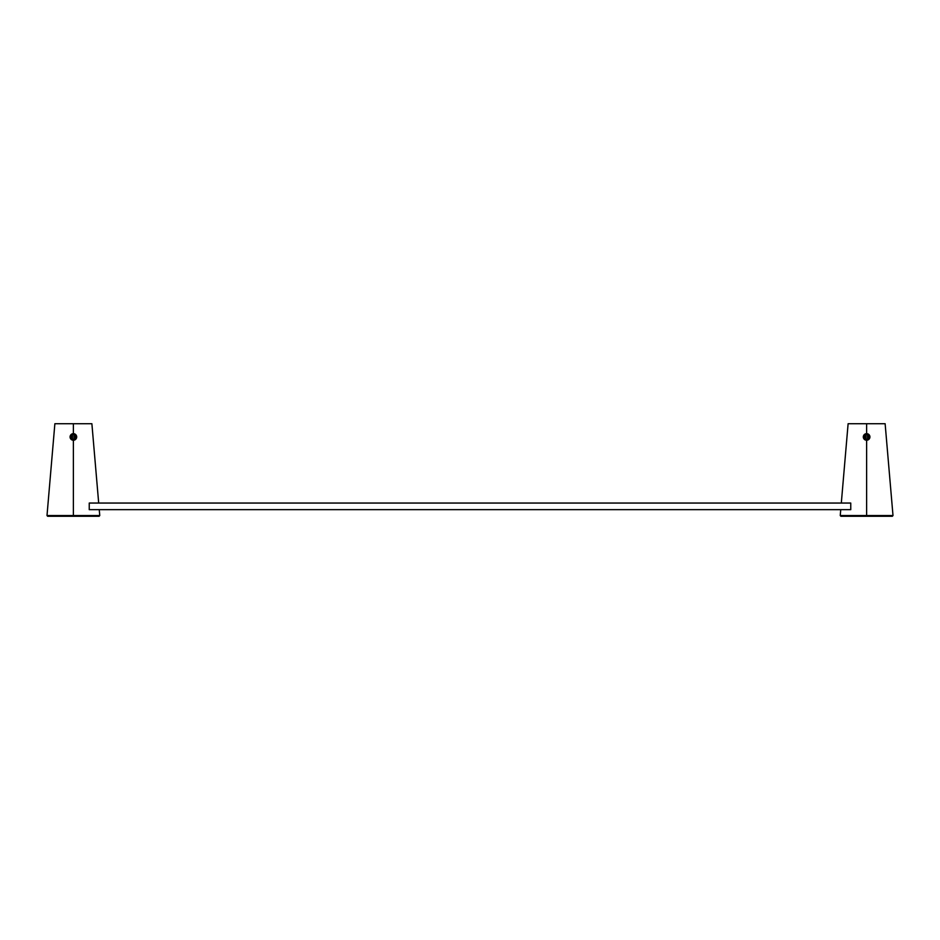 <?xml version="1.0" encoding="UTF-8"?>
<svg xmlns="http://www.w3.org/2000/svg" width="940" height="940" viewBox="0 0 940 940"><rect width="100%" height="100%" fill="white"/><g stroke="black" fill="none" stroke-linecap="round" stroke-linejoin="round"><path stroke-width="1.41" d="M841.312 503.053L848.115 423.728L866.621 423.728L866.621 433.516C871.051 435.808 871.051 438.099 866.621 440.39L866.621 515.555L893 515.555L866.621 515.555L866.621 440.39C862.192 438.099 862.192 435.808 866.621 433.516L866.621 423.728L885.127 423.728L893 515.555L892.342 516.272L866.621 516.272L866.621 515.555L840.243 515.555L866.621 515.555L866.621 516.272L840.9 516.272L840.243 515.555L840.748 509.656L850.759 509.656L89.241 509.656L850.759 509.656L850.759 503.053L89.241 503.053L850.759 503.053M866.903 440.378A3.443 3.443 0 0 1 866.621 440.39C862.192 438.099 862.192 435.808 866.621 433.516C871.051 435.808 871.051 438.099 866.621 440.39A3.443 3.443 0 0 1 866.327 440.378M866.621 440.39L866.621 440.249A3.302 3.302 0 0 1 863.32 436.947A3.302 3.302 0 0 1 866.621 433.646A3.302 3.302 0 0 1 869.923 436.947A3.302 3.302 0 0 1 866.621 440.249L866.621 439.72A2.773 2.773 0 0 1 863.848 436.947A2.773 2.773 0 0 1 866.621 434.174A2.773 2.773 0 0 1 869.394 436.947A2.773 2.773 0 0 1 866.621 439.72L866.621 440.249M866.915 433.528A3.443 3.443 0 0 0 866.621 433.516L866.621 434.174A2.773 2.773 0 0 1 869.394 436.947A2.773 2.773 0 0 1 866.621 439.72A2.773 2.773 0 0 1 863.848 436.947A2.773 2.773 0 0 1 866.621 434.174L866.621 433.646M98.688 503.053L91.885 423.728L73.379 423.728C97.149 423.728 97.149 423.728 73.379 423.728C49.608 423.728 49.608 423.728 73.379 423.728L73.379 433.516L73.379 423.728C97.149 423.728 97.149 423.728 73.379 423.728C49.608 423.728 49.608 423.728 73.379 423.728L54.873 423.728L47 515.555L73.379 515.555L73.379 440.39C68.949 438.099 68.949 435.808 73.379 433.516C77.808 435.808 77.808 438.099 73.379 440.39L73.379 515.555L99.758 515.555L73.379 515.555L73.379 516.272L99.1 516.272L99.758 515.555L99.252 509.656L89.241 509.656L89.241 503.053M47.658 516.272L73.379 516.272L73.379 515.555L47 515.555L47.658 516.272M73.379 440.249L73.379 439.72A2.773 2.773 0 0 1 70.606 436.947A2.773 2.773 0 0 1 73.379 434.174A2.773 2.773 0 0 1 76.152 436.947A2.773 2.773 0 0 1 73.379 439.72L73.379 440.249A3.302 3.302 0 0 1 70.077 436.947A3.302 3.302 0 0 1 73.379 433.646L73.379 434.174A2.773 2.773 0 0 1 76.152 436.947A2.773 2.773 0 0 1 73.379 439.72A2.773 2.773 0 0 1 70.606 436.947A2.773 2.773 0 0 1 73.379 434.174L73.379 433.646A3.302 3.302 0 0 1 76.681 436.947A3.302 3.302 0 0 1 73.379 440.249L73.379 440.39C68.949 438.099 68.949 435.808 73.379 433.516C77.808 435.808 77.808 438.099 73.379 440.39A3.443 3.443 0 0 0 73.672 440.378M868.525 436.947A1.904 1.904 0 0 0 865.67 435.291A1.904 1.904 0 0 0 865.67 438.604A1.904 1.904 0 0 0 868.525 436.947L867.573 435.291A1.904 1.904 0 0 1 868.525 436.947L867.573 435.291L865.67 435.291A1.904 1.904 0 0 1 867.573 435.291L868.525 436.947L864.718 436.947A1.904 1.904 0 0 1 865.67 435.291L864.718 436.947L865.67 438.604L867.573 438.604L868.525 436.947L867.573 438.604L865.67 438.604L864.718 436.947L865.67 435.291L864.718 436.947L868.525 436.947L867.573 435.291L865.67 435.291L867.573 435.291M75.282 436.947A1.904 1.904 0 0 0 72.427 435.291A1.904 1.904 0 0 0 72.427 438.604A1.904 1.904 0 0 0 75.282 436.947L74.331 435.291A1.904 1.904 0 0 1 75.282 436.947L74.331 435.291L72.427 435.291A1.904 1.904 0 0 1 74.331 435.291L75.282 436.947L71.475 436.947A1.904 1.904 0 0 1 72.427 435.291L71.475 436.947L72.427 438.604L74.331 438.604L75.282 436.947L74.331 438.604L72.427 438.604L71.475 436.947L72.427 435.291L71.475 436.947L75.282 436.947L74.331 435.291L72.427 435.291L74.331 435.291"/></g></svg>
